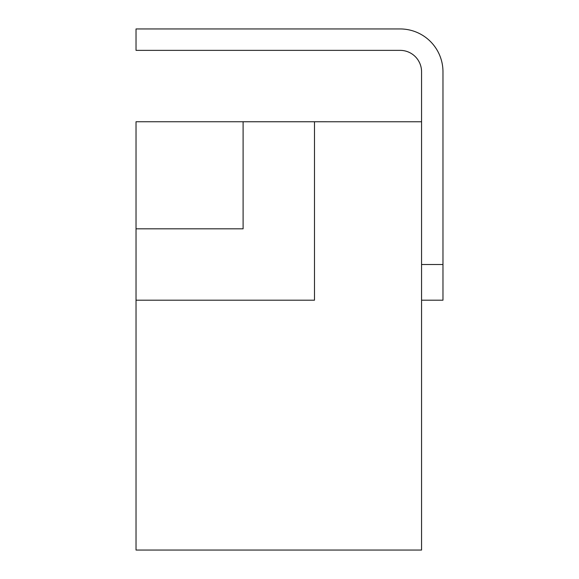 <?xml version="1.0" encoding="UTF-8"?>
<svg xmlns="http://www.w3.org/2000/svg" width="579" height="579" viewBox="0 0 579 579"><rect width="100%" height="100%" fill="white"/><g stroke="black" fill="none" stroke-linecap="round" stroke-linejoin="round"><path stroke-width="0.87" d="M314.484 121.756L421.563 121.756L421.563 550.05L136.029 550.05L136.036 228.821L136.029 300.204L314.484 300.204L314.484 121.756L243.1 121.756M243.1 121.749L136.029 121.749L136.029 228.821L243.1 228.821L243.1 121.749L368.02 121.756M421.563 121.756L421.563 71.782A21.416 21.416 0 0 0 400.147 50.366L136.029 50.366L136.029 28.95L400.147 28.95A42.832 42.832 0 0 1 442.971 71.782L442.971 300.204L421.563 300.204M437.702 51.191L437.239 50.366M421.498 70.168L421.317 68.583M421.056 67.164L420.694 65.767M420.607 65.456L419.898 63.502M419.739 63.133L418.689 61.07M421.563 264.516L442.971 264.516"/></g></svg>

